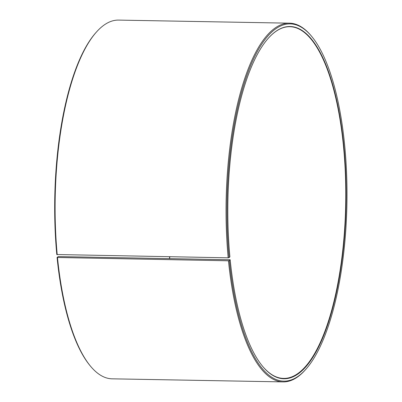 <?xml version="1.0" encoding="UTF-8"?>
<svg xmlns="http://www.w3.org/2000/svg" width="402" height="402" viewBox="0 0 402 402"><rect width="100%" height="100%" fill="white"/><g stroke="black" fill="none" stroke-linecap="round" stroke-linejoin="round"><path stroke-width="0.6" d="M230.175 259.757L229.356 260.581L228.467 260.797L57.074 257.481L58.25 256.571L230.175 259.757A176.156 59.094 91 0 0 262.983 366.755A176.156 59.094 91 0 0 346.067 203.613A176.156 59.094 91 0 0 268.908 37.587A176.156 59.094 91 0 0 229.894 256.843L229.075 257.622L228.185 257.828L56.793 254.526A178.689 59.943 91 0 1 96.364 32.12L96.952 31.472A179.392 60.179 91 0 0 57.225 254.752M169.594 258.576A175.875 58.999 91 0 0 169.835 256.777M262.873 366.619A175.875 58.999 91 0 0 283.556 378.393A175.875 58.999 91 0 0 345.705 203.608A175.875 58.999 91 0 0 289.882 26.698A175.875 58.999 91 0 0 268.787 37.718M229.356 260.581A178.689 59.943 91 0 0 305.319 369.88A178.689 59.943 91 0 0 346.916 203.628A178.689 59.943 91 0 0 311.329 35.984A178.689 59.943 91 0 0 247.883 72.682A178.689 59.943 91 0 0 229.075 257.622M228.467 260.797A179.392 60.179 91 0 0 283.093 381.9A179.392 60.179 91 0 0 304.731 370.528L305.319 369.88M311.329 35.984L310.761 35.316A179.392 60.179 91 0 0 289.546 23.175A179.392 60.179 91 0 0 228.185 257.828M57.511 257.722A179.392 60.179 91 0 0 90.922 366.684A179.392 60.179 91 0 0 112.138 378.825L283.093 381.9M289.546 23.175L118.59 20.1A179.392 60.179 91 0 0 96.952 31.472M57.074 257.481A178.689 59.943 91 0 0 90.36 366.016L90.922 366.684M169.428 258.571A176.156 59.094 91 0 0 169.669 256.777"/></g></svg>
